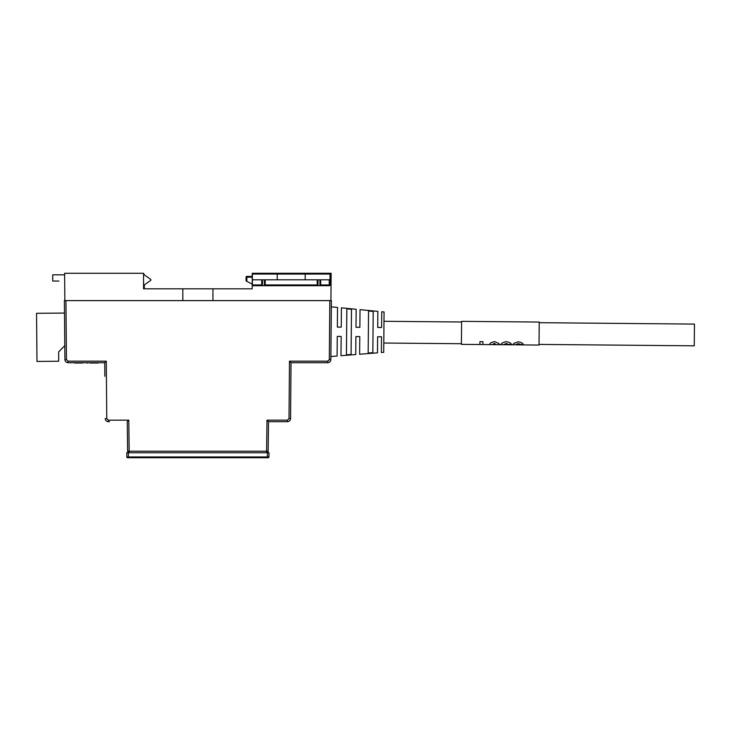<?xml version="1.0" encoding="UTF-8"?>
<svg xmlns="http://www.w3.org/2000/svg" width="731" height="731" viewBox="0 0 731 731"><rect width="100%" height="100%" fill="white"/><g stroke="black" fill="none" stroke-linecap="round" stroke-linejoin="round"><path stroke-width="1.1" d="M290.938 373.504L291.029 362.704L289.485 361.169L327.753 361.169L329.306 359.634L329.836 300.615L331.39 300.615L330.915 300.615L331.152 273.284L305.183 273.284L329.242 273.284A0.777 0.777 0 0 1 330.019 274.061L330.019 284.935L330.019 279.809L252.396 279.809L252.396 274.061L253.173 273.284L277.232 273.284L252.222 273.284L252.222 288.809L143.55 288.809L143.55 273.284L64.611 273.284L64.849 300.615L64.383 300.615L65.936 300.615L66.466 359.634L68.01 361.169L106.278 361.169L104.743 362.704L68.01 362.704L104.743 362.704L104.835 373.504M252.222 288.809L252.222 284.158L246.073 280.923L246.073 277.168A0.777 0.777 0 0 1 246.85 276.391L252.222 276.391M212.94 300.615L212.94 288.809M182.823 288.809L182.823 300.615M68.01 361.169L68.01 362.704C66.156 362.512 65.123 361.489 64.913 359.625L64.383 300.615M300.423 362.704L327.753 362.704L291.029 362.704L290.563 418.616C290.353 420.48 289.312 421.504 287.457 421.696L268.515 421.696L268.149 451.21L266.596 451.21L266.989 420.161L287.457 420.161L289.01 418.616L289.485 361.169M289.01 418.616L290.563 418.616L290.911 376.301M291.029 362.704L294.054 362.704M329.836 300.615L65.936 300.615M104.853 376.301L104.743 362.704M109.623 421.696L108.316 421.696C106.452 421.504 105.419 420.48 105.209 418.616L106.763 418.616L106.278 361.169M127.623 451.21L127.249 421.696L128.784 420.161L129.168 451.21L127.623 451.21A1.553 1.553 0 0 0 129.168 452.745A1.553 1.553 0 0 1 127.623 451.21M331.39 300.615L330.86 359.625C330.65 361.489 329.617 362.512 327.753 362.704L327.753 361.169M268.515 421.696L266.989 420.161M268.149 451.21A1.553 1.553 0 0 1 266.596 452.745L266.596 451.21L129.168 451.21L129.168 452.745M64.913 359.625C65.123 361.489 66.156 362.512 68.01 362.704C66.156 362.512 65.123 361.489 64.913 359.625L66.466 359.634M330.86 359.625C330.65 361.489 329.617 362.512 327.753 362.704C329.617 362.512 330.65 361.489 330.86 359.625L329.306 359.634M58.928 281.051L52.723 281.051L52.723 274.838L64.63 274.838M143.532 273.284L144.309 274.838L150.833 279.498L150.833 280.275L144.309 284.935L144.309 288.809L143.55 288.809M144.309 274.838L143.55 274.838M267.939 457.716L267.939 457.716A0.777 0.548 -90 0 0 268.496 456.948L267.391 456.939L267.939 457.716L127.596 457.716L128.373 457.716L128.373 456.939L267.391 456.939L267.427 452.745L128.336 452.745L128.373 456.939L126.819 456.939L126.783 452.745L128.336 452.745M127.596 457.716A0.777 0.777 0 0 1 126.819 456.939M267.427 452.745L268.981 452.745L268.944 456.939A0.777 0.777 0 0 1 268.167 457.716A0.777 0.777 0 0 0 268.944 456.939L268.496 456.948M329.242 285.711L329.242 284.935L330.019 284.935A0.777 0.777 0 0 1 329.242 285.711L262.502 285.711L261.735 284.935L261.725 279.809M320.69 279.809L320.681 284.935L319.913 285.647L317.985 285.647L317.217 284.935L317.208 279.809M265.207 284.834L265.207 279.809L265.198 284.935L264.43 285.647L264.43 279.809M253.173 285.711L252.396 284.935A0.777 0.777 0 0 0 253.173 285.711L261.725 285.711L261.735 284.935L252.396 284.935A0.777 0.777 0 0 0 253.173 285.711M329.242 273.284L330.019 274.061L252.396 274.061A0.777 0.777 0 0 1 253.173 273.284A0.777 0.777 0 0 0 252.396 274.061L252.396 284.935M320.69 285.711L320.681 284.935L329.242 284.935L329.242 279.809M317.217 285.711L317.217 284.935L265.207 284.935L265.198 285.711M262.502 285.711L261.735 285.711M277.232 279.809L277.232 273.284L305.183 273.284L305.183 279.809M262.502 279.809L262.502 285.647L264.43 285.711M319.913 285.711L319.913 279.809M317.985 285.711L317.985 279.809M90.141 363.024L98.109 363.015M74.626 363.024L77.404 363.015M82.585 363.024L76.874 363.024M86.834 363.024L87.61 363.015M346.841 308.829L351.492 309.286L351.09 354.453L346.43 354.827L346.841 308.829M368.552 310.986L373.212 311.443L372.837 352.68L368.177 353.064L368.552 310.986M330.887 356.527L337.101 356.034L337.274 336.397L341.158 336.434L340.984 355.723L355.741 354.553L355.906 336.571L359.789 336.598L359.625 354.252L377.498 352.835L377.635 336.763L381.518 336.799L381.381 352.525L383.711 352.342L384.067 311.982L381.746 311.753L381.6 327.488L377.717 327.451L377.863 311.379L360.027 309.642L359.871 327.287L355.988 327.25L356.152 309.268L341.414 307.833L341.24 327.123L337.366 327.086L337.539 307.449L331.335 306.846M539.222 322.691L694.45 324.089L694.258 345.818L539.021 344.42M507.177 344.74L504.189 344.411L506.281 343.506L508.374 344.429L511.362 344.356C511.006 343.141 509.343 342.254 506.364 341.697C503.211 342.236 501.493 343.113 501.21 344.328L502.581 344.73L501.402 344.584M505.322 344.74L499.41 344.703C499.913 343.999 498.231 342.967 494.366 341.587L490.812 342.784L489.267 344.612L482.899 344.557L482.917 341.669L479.938 341.642L479.911 344.529L461.398 344.365L461.608 321.357L539.222 322.051L539.021 345.059L518.115 344.868L515.931 344.566L518.352 343.616L520.71 344.539L523.295 344.465C522.939 343.241 521.258 342.355 518.242 341.806L514.057 343.25L512.952 344.548L513.473 344.831L506.894 344.758M522.592 344.895L519.631 344.868M499.401 344.685L496.431 344.676L494.348 343.378L496.431 344.676L492.246 344.639L494.348 343.396L492.246 344.639L489.277 344.593M504.189 344.392L506.281 343.506M511.362 344.338L508.374 344.429M508.374 344.411L506.281 343.488M516.625 344.84L512.979 344.666M523.295 344.456L520.71 344.539L518.352 343.597L515.931 344.566M64.657 331.691L64.785 345.653L58.635 351.922L58.718 361.233L36.979 361.434L36.55 313.307L64.492 313.06L64.556 319.94M252.222 277.168L246.85 277.168L246.85 281.334M246.073 277.168L246.85 277.168L246.85 276.391M290.563 418.616C290.353 420.48 289.312 421.504 287.457 421.696L287.457 420.161M106.763 418.616L108.316 420.161L108.316 421.696C106.452 421.504 105.419 420.48 105.209 418.616M108.316 420.161L128.784 420.161M127.824 457.716A0.777 0.548 -90 0 1 127.276 456.948M383.793 343.031L461.407 343.725M383.985 321.293L461.599 321.996M482.899 344.539L479.911 344.511"/></g></svg>
